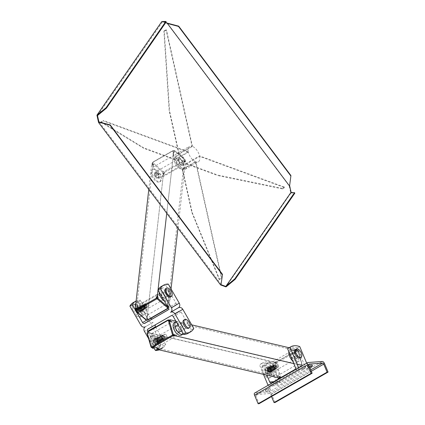 <?xml version="1.0" encoding="UTF-8"?>
<svg xmlns="http://www.w3.org/2000/svg" width="425" height="425" viewBox="0 0 425 425"><rect width="100%" height="100%" fill="white"/><g stroke="black" fill="none" stroke-linecap="round" stroke-linejoin="round"><path stroke-width="0.32" stroke-dasharray="2.12 1.59" d="M195.883 161.888L182.617 169.495L192.222 212.558L219.629 279.576L221.839 278.306L195.883 161.888A8.893 4.537 -119.8 0 0 198.385 161.771A8.893 4.537 -119.8 0 0 199.681 156.4L284.654 187.648L284.538 187.127L199.564 155.885L186.304 163.492A8.893 4.537 60.2 0 0 179.159 153.983L192.424 146.375A8.893 4.537 -119.8 0 1 199.564 155.885M219.629 279.576L219.252 279.432L191.845 212.42L192.222 212.558M219.252 279.432L221.462 278.168L221.839 278.306M195.505 161.75A8.893 4.537 -119.8 0 1 188.36 152.235L175.095 159.848A8.893 4.537 60.2 0 0 182.24 169.357L195.505 161.75L221.462 278.168M182.24 169.357L191.845 212.42M192.424 146.375L166.462 29.952L166.085 29.814L192.042 146.232L178.782 153.845A8.893 4.537 60.2 0 0 176.274 153.956A8.893 4.537 60.2 0 0 174.983 159.327L188.243 151.72L103.275 120.472L103.387 120.992L188.36 152.235M174.983 159.327L143.554 147.773L101.065 121.741L103.275 120.472M101.065 121.741L101.177 122.262L103.387 120.992M101.177 122.262L143.666 148.288L143.554 147.773M175.095 159.848L143.666 148.288M225.909 286.886L290.817 193.2L289.186 185.884L167.174 23.465L161.835 21.505M188.243 151.72A8.893 4.537 -119.8 0 1 189.539 146.349A8.893 4.537 -119.8 0 1 192.042 146.232M182.617 169.495A8.893 4.537 60.2 0 0 185.125 169.384A8.893 4.537 60.2 0 0 186.421 164.013L199.681 156.4M179.159 153.983L169.559 110.92L169.182 110.782L163.875 31.083L164.252 31.222L169.559 110.92M164.252 31.222L166.462 29.952M163.875 31.083L166.085 29.814M178.782 153.845L169.182 110.782M282.328 188.397L217.733 175.052L217.85 175.567L282.439 188.913L282.328 188.397L284.538 187.127M186.304 163.492L217.733 175.052M282.439 188.913L284.654 187.648M186.421 164.013L217.85 175.567M97.713 115.398L162.621 21.712L162.276 21.25L165.782 22.541M221.191 284.399L99.184 121.98M290.907 192.482L291.258 192.95L294.849 193.147M291.157 192.498L291.258 192.95L290.817 193.2M289.627 185.629L289.186 185.884M167.174 23.465L167.615 23.216M166.218 21.909L162.621 21.712M178.612 158.886A3.554 1.817 -119.8 0 1 178.93 158.583A3.554 1.817 -119.8 0 1 182.277 160.767A3.554 1.817 -119.8 0 1 182.468 164.757A3.554 1.817 -119.8 0 1 179.345 162.934A3.554 1.817 -119.8 0 1 178.612 158.886M154.737 172.582A3.554 1.817 -119.8 0 1 155.061 172.284A3.554 1.817 -119.8 0 1 158.403 174.462A3.554 1.817 -119.8 0 1 158.599 178.452A3.554 1.817 -119.8 0 1 155.476 176.63A3.554 1.817 -119.8 0 1 154.737 172.582M139.772 307.163A7.055 3.602 -119.8 0 1 141.089 316.482A7.055 3.602 -119.8 0 1 134.454 312.152A7.055 3.602 -119.8 0 1 134.066 304.242A7.055 3.602 -119.8 0 1 139.772 307.163M133.832 312.954A7.055 3.602 60.2 0 0 140.271 316.949A7.055 3.602 60.2 0 0 138.954 307.631A7.055 3.602 60.2 0 0 133.248 304.714A7.055 3.602 60.2 0 0 133.466 312.322M137.546 309.687A2.518 1.286 -119.8 0 1 138.013 313.018A2.518 1.286 -119.8 0 1 135.644 311.472A2.518 1.286 -119.8 0 1 135.506 308.646A2.518 1.286 -119.8 0 1 137.546 309.687M138.364 309.219A2.518 1.286 60.2 0 0 136.324 308.178A2.518 1.286 60.2 0 0 136.462 311.004A2.518 1.286 60.2 0 0 138.832 312.545A2.518 1.286 60.2 0 0 138.364 309.219M181.268 156.666A7.113 3.634 -119.8 0 1 185.13 162.929A7.113 3.634 -119.8 0 1 184.243 167.838A7.113 3.634 -119.8 0 1 177.549 163.476A7.113 3.634 -119.8 0 1 177.161 155.502A7.113 3.634 -119.8 0 1 181.268 156.666M179.499 157.68A7.113 3.634 -119.8 0 1 183.366 163.944A7.113 3.634 -119.8 0 1 182.474 168.852A7.113 3.634 -119.8 0 1 175.785 164.491A7.113 3.634 -119.8 0 1 175.392 156.517A7.113 3.634 -119.8 0 1 179.499 157.68M180.912 159.795A2.667 1.36 60.2 0 0 179.371 159.354A2.667 1.36 60.2 0 0 179.52 162.35A2.667 1.36 60.2 0 0 182.028 163.981A2.667 1.36 60.2 0 0 182.362 162.143A2.667 1.36 60.2 0 0 180.912 159.795M148.787 189.369L151.661 164.066L152.442 164.741L152.586 163.487A1.185 0.839 6.5 0 1 152.293 162.849A1.185 0.839 6.5 0 1 152.687 162.308L173.023 150.641A1.185 0.839 6.5 0 1 174.691 150.806L184.88 159.55A1.185 0.839 6.5 0 1 185.173 160.193A1.185 0.839 6.5 0 1 184.779 160.735A0.595 0.303 60.2 0 0 184.434 159.981A0.595 0.42 -173.5 0 0 184.487 159.391L174.292 150.641A0.595 0.42 -173.5 0 0 173.458 150.562A0.595 0.303 60.2 0 0 173.118 150.466A0.595 0.303 60.2 0 0 173.023 150.641L172.879 151.89A1.185 0.839 -173.5 0 1 174.548 152.06L173.761 151.385L172.879 151.89M164.305 173.65A1.185 0.839 -173.5 0 1 162.637 173.485L163.418 174.16L164.305 173.65L164.448 172.401A1.185 0.839 6.5 0 1 162.78 172.237L152.586 163.487A0.595 0.292 -49.4 0 1 153.074 162.817L163.269 171.567A0.595 0.42 -173.5 0 0 164.103 171.647L184.434 159.981M146.949 319.249L147.831 318.745A1.185 0.839 6.5 0 1 146.163 318.58L146.949 319.249L163.418 174.16M135.633 309.549L135.968 309.836A1.185 0.839 6.5 0 1 135.676 309.193M144.622 305.639A7.113 3.634 -119.8 0 1 145.318 314.123A7.113 3.634 -119.8 0 1 138.624 309.761A7.113 3.634 -119.8 0 1 138.237 301.782A7.113 3.634 -119.8 0 1 144.622 305.639M157.393 170.404A7.055 3.602 -119.8 0 1 161.224 176.614A7.055 3.602 -119.8 0 1 160.342 181.486A7.055 3.602 -119.8 0 1 153.707 177.161A7.055 3.602 -119.8 0 1 153.319 169.251A7.055 3.602 -119.8 0 1 157.393 170.404M163.104 172.938A0.595 0.42 6.5 0 0 163.938 173.018L163.498 173.273L163.104 172.938L162.722 176.274L152.926 167.864A0.595 0.42 6.5 0 1 152.973 167.275L172.869 155.858A0.595 0.42 6.5 0 1 173.703 155.943L183.499 164.353A0.595 0.42 6.5 0 1 183.451 164.942L163.556 176.354A0.595 0.42 6.5 0 1 162.722 176.274M183.828 161.606A0.595 0.42 6.5 0 0 183.882 161.017L184.269 161.351L183.828 161.606L183.451 164.942M174.08 152.607A0.595 0.42 6.5 0 0 173.246 152.522L173.687 152.272L174.08 152.607L173.703 155.943M153.351 163.938A0.595 0.42 6.5 0 0 153.303 164.528L152.91 164.193L153.351 163.938L152.973 167.275M163.938 173.018L163.556 176.354M153.303 164.528L152.926 167.864M173.246 152.522L172.869 155.858M183.882 161.017L183.499 164.353M151.661 164.066L152.543 163.561A1.185 0.839 -173.5 0 0 152.15 164.098A1.185 0.839 -173.5 0 0 152.442 164.741M177.947 228.188L185.523 161.473L184.641 161.983A1.185 0.839 -173.5 0 0 185.034 161.447A1.185 0.839 -173.5 0 0 184.737 160.804L184.88 159.55A0.595 0.292 -49.4 0 0 184.827 159.354A0.595 0.292 -49.4 0 0 184.487 159.391M167.407 306.106A0.595 0.42 -173.5 0 1 167.354 306.696L167.801 306.446L167.407 306.106L167.785 302.775L157.983 294.366L157.606 297.697L157.213 297.362L173.687 152.272M157.213 297.362L156.772 297.617L157.149 294.281L137.259 305.697A0.595 0.42 -173.5 0 0 137.206 306.287L147.008 314.697A0.595 0.42 -173.5 0 0 147.842 314.776L167.737 303.365A0.595 0.42 -173.5 0 0 167.785 302.775M152.91 164.193L136.436 309.283L136.882 309.028L137.259 305.697M167.801 306.446L184.269 161.351M164.284 294.78A2.667 1.36 60.2 0 0 161.888 293.335A2.667 1.36 60.2 0 0 162.037 296.326A2.667 1.36 60.2 0 0 164.544 297.962A2.667 1.36 60.2 0 0 164.284 294.78M178.484 161.187A2.667 1.36 60.2 0 0 176.943 160.751A2.667 1.36 60.2 0 0 177.087 163.742A2.667 1.36 60.2 0 0 179.594 165.378A2.667 1.36 60.2 0 0 179.929 163.535A2.667 1.36 60.2 0 0 178.484 161.187M185.523 161.473L184.737 160.804M136.436 309.283L136.829 309.623L137.206 306.287M136.882 309.028A0.595 0.42 -173.5 0 0 136.829 309.623M157.606 297.697A0.595 0.42 -173.5 0 0 156.772 297.617M147.464 318.112A0.595 0.42 -173.5 0 1 146.63 318.033L147.023 318.368L147.464 318.112L147.842 314.776M146.63 318.033L147.008 314.697M167.354 306.696L167.737 303.365M157.983 294.366A0.595 0.42 -173.5 0 0 157.149 294.281M169.049 306.568L168.263 305.894A1.185 0.839 6.5 0 1 168.56 306.537A1.185 0.839 6.5 0 1 168.167 307.078L169.049 306.568L171.052 288.926M147.023 318.368L163.498 173.273M166.738 213.265L173.761 151.385M164.289 300.996A7.113 3.634 60.2 0 0 167.418 301.437A7.113 3.634 60.2 0 0 166.722 292.953A7.113 3.634 60.2 0 0 160.337 289.101A7.113 3.634 60.2 0 0 159.141 292.055M157.043 173.49A2.667 1.36 60.2 0 0 155.502 173.055A2.667 1.36 60.2 0 0 155.651 176.046A2.667 1.36 60.2 0 0 158.158 177.682A2.667 1.36 60.2 0 0 158.493 175.838A2.667 1.36 60.2 0 0 157.043 173.49M157.707 173.108A2.667 1.36 -119.8 0 1 159.157 175.456A2.667 1.36 -119.8 0 1 158.822 177.299A2.667 1.36 -119.8 0 1 156.31 175.663A2.667 1.36 -119.8 0 1 156.166 172.672A2.667 1.36 -119.8 0 1 157.707 173.108M143.507 306.701A2.667 1.36 -119.8 0 1 143.767 309.883A2.667 1.36 -119.8 0 1 141.259 308.247A2.667 1.36 -119.8 0 1 141.111 305.256A2.667 1.36 -119.8 0 1 143.507 306.701M168.491 291.938A7.113 3.634 -119.8 0 1 169.187 300.422A7.113 3.634 -119.8 0 1 162.499 296.06A7.113 3.634 -119.8 0 1 162.106 288.086A7.113 3.634 -119.8 0 1 168.491 291.938M166.712 293.388A2.667 1.36 60.2 0 0 164.321 291.943A2.667 1.36 60.2 0 0 164.464 294.934A2.667 1.36 60.2 0 0 166.977 296.57A2.667 1.36 60.2 0 0 166.712 293.388M135.426 307.057A7.113 3.634 60.2 0 0 138.906 313.475A7.113 3.634 60.2 0 0 143.549 315.138A7.113 3.634 60.2 0 0 142.853 306.653A7.113 3.634 60.2 0 0 136.468 302.797A7.113 3.634 60.2 0 0 135.841 303.37M141.073 308.098A2.667 1.36 -119.8 0 1 141.334 311.281A2.667 1.36 -119.8 0 1 138.826 309.644A2.667 1.36 -119.8 0 1 138.683 306.653A2.667 1.36 -119.8 0 1 141.073 308.098M156.575 170.877A7.055 3.602 60.2 0 0 152.501 169.718A7.055 3.602 60.2 0 0 152.888 177.629A7.055 3.602 60.2 0 0 159.524 181.953A7.055 3.602 60.2 0 0 160.406 177.082A7.055 3.602 60.2 0 0 156.575 170.877M156.214 174.064A2.518 1.286 -119.8 0 1 157.579 176.279A2.518 1.286 -119.8 0 1 157.266 178.022A2.518 1.286 -119.8 0 1 154.897 176.476A2.518 1.286 -119.8 0 1 154.758 173.65A2.518 1.286 -119.8 0 1 156.214 174.064M157.032 173.597A2.518 1.286 60.2 0 0 155.577 173.182A2.518 1.286 60.2 0 0 155.715 176.008A2.518 1.286 60.2 0 0 158.084 177.554A2.518 1.286 60.2 0 0 158.398 175.812A2.518 1.286 60.2 0 0 157.032 173.597M144.399 306.749A2.369 1.211 -119.8 0 1 143.735 304.736A2.369 1.211 -119.8 0 1 145.265 304.072A2.369 1.211 -119.8 0 1 146.885 306.898A2.369 1.211 -119.8 0 1 145.541 307.886A2.369 1.211 -119.8 0 1 144.399 306.749M146.072 305.235A1.971 1.004 60.2 0 0 144.33 304.215A1.971 1.004 60.2 0 0 144.442 306.425A1.971 1.004 60.2 0 0 146.296 307.631A1.971 1.004 60.2 0 0 146.072 305.235M144.277 306.77A1.971 1.004 60.2 0 0 145.228 307.711A1.971 1.004 60.2 0 0 146.349 307.068A1.971 1.004 60.2 0 0 144.845 304.449A1.971 1.004 60.2 0 0 143.724 305.092A1.971 1.004 60.2 0 0 144.277 306.77M143.847 307.068A2.369 1.211 -119.8 0 1 143.183 305.049A2.369 1.211 -119.8 0 1 144.532 304.279A2.369 1.211 -119.8 0 1 146.338 307.429A2.369 1.211 -119.8 0 1 144.989 308.205A2.369 1.211 -119.8 0 1 143.847 307.068M143.724 307.089A1.971 1.004 60.2 0 0 144.675 308.029A1.971 1.004 60.2 0 0 145.796 307.387A1.971 1.004 60.2 0 0 144.293 304.767A1.971 1.004 60.2 0 0 143.172 305.41A1.971 1.004 60.2 0 0 143.724 307.089M143.294 307.387A2.369 1.211 -119.8 0 1 142.63 305.368A2.369 1.211 -119.8 0 1 143.979 304.592A2.369 1.211 -119.8 0 1 145.786 307.748A2.369 1.211 -119.8 0 1 144.436 308.518A2.369 1.211 -119.8 0 1 143.294 307.387M143.172 307.402A1.971 1.004 60.2 0 0 144.123 308.348A1.971 1.004 60.2 0 0 145.244 307.705A1.971 1.004 60.2 0 0 143.74 305.086A1.971 1.004 60.2 0 0 142.619 305.729A1.971 1.004 60.2 0 0 143.172 307.402M142.742 307.7A2.369 1.211 -119.8 0 1 142.077 305.687A2.369 1.211 -119.8 0 1 143.427 304.911A2.369 1.211 -119.8 0 1 145.233 308.061A2.369 1.211 -119.8 0 1 143.884 308.837A2.369 1.211 -119.8 0 1 142.742 307.7M142.619 307.721A1.971 1.004 60.2 0 0 143.57 308.662A1.971 1.004 60.2 0 0 144.691 308.019A1.971 1.004 60.2 0 0 143.188 305.4A1.971 1.004 60.2 0 0 142.067 306.048A1.971 1.004 60.2 0 0 142.619 307.721M142.189 308.019A2.369 1.211 -119.8 0 1 141.525 306.005A2.369 1.211 -119.8 0 1 142.874 305.23A2.369 1.211 -119.8 0 1 144.681 308.38A2.369 1.211 -119.8 0 1 143.331 309.156A2.369 1.211 -119.8 0 1 142.189 308.019M142.067 308.04A1.971 1.004 60.2 0 0 143.018 308.98A1.971 1.004 60.2 0 0 144.139 308.337A1.971 1.004 60.2 0 0 142.635 305.718A1.971 1.004 60.2 0 0 141.514 306.361A1.971 1.004 60.2 0 0 142.067 308.04M141.637 308.337A2.369 1.211 -119.8 0 1 140.972 306.319A2.369 1.211 -119.8 0 1 142.322 305.543A2.369 1.211 -119.8 0 1 144.128 308.699A2.369 1.211 -119.8 0 1 142.779 309.469A2.369 1.211 -119.8 0 1 141.637 308.337M141.514 308.353A1.971 1.004 60.2 0 0 142.465 309.299A1.971 1.004 60.2 0 0 143.586 308.656A1.971 1.004 60.2 0 0 142.083 306.037A1.971 1.004 60.2 0 0 140.962 306.68A1.971 1.004 60.2 0 0 141.514 308.353M141.084 308.651A2.369 1.211 -119.8 0 1 140.42 306.638A2.369 1.211 -119.8 0 1 141.769 305.862A2.369 1.211 -119.8 0 1 143.576 309.012A2.369 1.211 -119.8 0 1 142.226 309.788A2.369 1.211 -119.8 0 1 141.084 308.651M140.962 308.672A1.971 1.004 60.2 0 0 141.913 309.612A1.971 1.004 60.2 0 0 143.034 308.97A1.971 1.004 60.2 0 0 141.53 306.351A1.971 1.004 60.2 0 0 140.409 306.999A1.971 1.004 60.2 0 0 140.962 308.672M140.532 308.97A2.369 1.211 -119.8 0 1 139.867 306.956A2.369 1.211 -119.8 0 1 141.217 306.181A2.369 1.211 -119.8 0 1 143.023 309.331A2.369 1.211 -119.8 0 1 141.674 310.107A2.369 1.211 -119.8 0 1 140.532 308.97M140.409 308.991A1.971 1.004 60.2 0 0 141.36 309.931A1.971 1.004 60.2 0 0 142.481 309.288A1.971 1.004 60.2 0 0 140.978 306.669A1.971 1.004 60.2 0 0 139.857 307.312A1.971 1.004 60.2 0 0 140.409 308.991M139.979 309.288A2.369 1.211 -119.8 0 1 139.315 307.27A2.369 1.211 -119.8 0 1 140.664 306.494A2.369 1.211 -119.8 0 1 142.471 309.65A2.369 1.211 -119.8 0 1 141.121 310.42A2.369 1.211 -119.8 0 1 139.979 309.288M139.857 309.304A1.971 1.004 60.2 0 0 140.808 310.25A1.971 1.004 60.2 0 0 141.929 309.607A1.971 1.004 60.2 0 0 140.425 306.988A1.971 1.004 60.2 0 0 139.304 307.631A1.971 1.004 60.2 0 0 139.857 309.304M139.427 309.607A2.369 1.211 -119.8 0 1 138.762 307.588A2.369 1.211 -119.8 0 1 140.112 306.813A2.369 1.211 -119.8 0 1 141.918 309.963A2.369 1.211 -119.8 0 1 140.569 310.739A2.369 1.211 -119.8 0 1 139.427 309.607M139.304 309.623A1.971 1.004 60.2 0 0 140.255 310.563A1.971 1.004 60.2 0 0 141.376 309.921A1.971 1.004 60.2 0 0 139.873 307.302A1.971 1.004 60.2 0 0 138.752 307.95A1.971 1.004 60.2 0 0 139.304 309.623M138.874 309.921A2.369 1.211 -119.8 0 1 138.21 307.907A2.369 1.211 -119.8 0 1 139.559 307.132A2.369 1.211 -119.8 0 1 141.366 310.282A2.369 1.211 -119.8 0 1 140.016 311.058A2.369 1.211 -119.8 0 1 138.874 309.921M138.752 309.942A1.971 1.004 60.2 0 0 139.703 310.882A1.971 1.004 60.2 0 0 140.824 310.239A1.971 1.004 60.2 0 0 139.32 307.62A1.971 1.004 60.2 0 0 138.199 308.263A1.971 1.004 60.2 0 0 138.752 309.942M138.322 310.239A2.369 1.211 -119.8 0 1 137.657 308.221A2.369 1.211 -119.8 0 1 139.007 307.45A2.369 1.211 -119.8 0 1 140.813 310.601A2.369 1.211 -119.8 0 1 139.464 311.371A2.369 1.211 -119.8 0 1 138.322 310.239M138.199 310.255A1.971 1.004 60.2 0 0 139.15 311.201A1.971 1.004 60.2 0 0 140.271 310.558A1.971 1.004 60.2 0 0 138.768 307.939A1.971 1.004 60.2 0 0 137.647 308.582A1.971 1.004 60.2 0 0 138.199 310.255M137.769 310.558A2.369 1.211 60.2 0 0 139.389 311.86A2.369 1.211 60.2 0 0 140.261 310.914A2.369 1.211 60.2 0 0 138.454 307.764A2.369 1.211 60.2 0 0 137.148 308.199A2.369 1.211 60.2 0 0 137.769 310.558M148.389 303.902A1.971 1.004 60.2 0 0 148.346 303.832A1.971 1.004 60.2 0 0 146.652 302.882A1.971 1.004 60.2 0 0 146.763 305.092A1.971 1.004 60.2 0 0 148.612 306.297A1.971 1.004 60.2 0 0 148.644 304.358A1.971 1.004 60.2 0 0 148.389 303.902M137.312 310.973A3.554 1.817 60.2 0 0 140.452 312.811A3.554 1.817 60.2 0 0 140.255 308.826A3.554 1.817 60.2 0 0 136.914 306.643A3.554 1.817 60.2 0 0 137.312 310.973M166.712 294.1A3.554 1.817 60.2 0 0 169.846 295.943A3.554 1.817 60.2 0 0 169.655 291.954A3.554 1.817 60.2 0 0 166.308 289.776A3.554 1.817 60.2 0 0 166.712 294.1M170.441 296.974A4.744 2.422 60.2 0 0 169.899 291.205A4.744 2.422 60.2 0 0 165.718 288.745M280.054 377.543A1.185 0.919 103.2 0 1 279.475 377.639A1.185 0.919 103.2 0 1 278.858 376.991L279.167 378.053M152.522 348.309L157.303 349.43M152.83 347.9A1.185 0.919 103.2 0 1 152.214 347.252L152.373 347.793M147.927 332.446L148.229 333.503A1.185 0.919 103.2 0 1 148.808 331.936L147.927 332.446L274.571 362.185L274.879 363.242A1.185 0.919 103.2 0 1 275.453 361.68L274.571 362.185M153.845 335.314A7.113 3.634 60.2 0 0 152.145 335.49A7.113 3.634 60.2 0 0 152.532 343.464A7.113 3.634 60.2 0 0 159.221 347.825A7.113 3.634 60.2 0 0 159.534 341.259A7.113 3.634 60.2 0 0 153.845 335.314M269.572 362.488A7.113 3.634 -119.8 0 1 275.262 368.438A7.113 3.634 -119.8 0 1 274.948 375.004A7.113 3.634 -119.8 0 1 268.26 370.642A7.113 3.634 -119.8 0 1 267.872 362.668A7.113 3.634 -119.8 0 1 269.572 362.488M296.979 350.561L296.671 349.504L295.789 350.009A1.185 0.919 103.2 0 1 296.368 349.913A1.185 0.919 103.2 0 1 296.979 350.561L298.074 350.816L302.058 364.565A1.185 0.919 103.2 0 1 301.479 366.132A0.595 0.303 60.2 0 0 301.617 366.116A0.595 0.303 60.2 0 0 301.686 365.686A0.595 0.462 -76.8 0 0 301.978 364.905L297.994 351.156A0.595 0.462 -76.8 0 0 297.399 350.88A0.595 0.303 60.2 0 0 296.884 350.269A1.185 0.919 103.2 0 1 297.457 350.168A1.185 0.919 103.2 0 1 298.074 350.816L297.457 350.168L296.368 349.913M175.886 321.135L191.739 324.859M289.127 347.73L296.671 349.504M293.797 363.614L301.272 365.367L300.964 364.31A1.185 0.919 103.2 0 1 300.385 365.877L301.272 365.367M174.245 322.809A7.113 3.634 -119.8 0 1 175.945 322.628A7.113 3.634 -119.8 0 1 181.64 328.573A7.113 3.634 -119.8 0 1 181.326 335.144M292.666 360.91A7.113 3.634 60.2 0 0 297.054 362.323A7.113 3.634 60.2 0 0 297.367 355.752A7.113 3.634 60.2 0 0 291.672 349.807A7.113 3.634 60.2 0 0 289.972 349.982A7.113 3.634 60.2 0 0 288.857 351.799M169.15 321.188A0.595 0.462 -76.8 0 1 169.75 321.465L169.596 320.933L169.15 321.188L172.067 321.874L152.171 333.285L149.26 332.605L148.819 332.855L148.973 333.386L151.884 334.071L155.715 347.289L152.803 346.609L152.958 347.135L279.602 376.879L280.043 376.624A0.595 0.462 103.2 0 1 279.448 376.348L276.537 375.663L272.707 362.445A0.595 0.462 103.2 0 1 272.993 361.659L292.889 350.248A0.595 0.462 103.2 0 1 293.484 350.524L297.314 363.742A0.595 0.462 103.2 0 1 297.022 364.528L277.132 375.939A0.595 0.462 103.2 0 1 276.537 375.663M148.819 332.855L275.464 362.599L275.618 363.125L272.707 362.445M279.448 376.348L279.602 376.879M271.384 366.074A2.667 1.36 -119.8 0 1 273.519 368.305A2.667 1.36 -119.8 0 1 273.402 370.77A2.667 1.36 -119.8 0 1 270.895 369.134A2.667 1.36 -119.8 0 1 270.746 366.143A2.667 1.36 -119.8 0 1 271.384 366.074M157.983 341.663A2.667 1.36 -119.8 0 1 157.675 343.591A2.667 1.36 -119.8 0 1 155.162 341.955A2.667 1.36 -119.8 0 1 155.019 338.964A2.667 1.36 -119.8 0 1 157.983 341.663M275.618 363.125A0.595 0.462 103.2 0 1 275.905 362.344L272.993 361.659M169.596 320.933L296.241 350.678L295.8 350.928L292.889 350.248M275.905 362.344L275.464 362.599M152.076 336.329A7.113 3.634 60.2 0 0 150.376 336.504A7.113 3.634 60.2 0 0 150.763 344.478A7.113 3.634 60.2 0 0 157.452 348.84A7.113 3.634 60.2 0 0 157.765 342.274A7.113 3.634 60.2 0 0 152.076 336.329M155.55 343.06A2.667 1.36 -119.8 0 1 155.242 344.988A2.667 1.36 -119.8 0 1 152.734 343.352A2.667 1.36 -119.8 0 1 152.586 340.361A2.667 1.36 -119.8 0 1 155.55 343.06M176.205 321.693A7.113 3.634 -119.8 0 1 177.714 321.613A7.113 3.634 -119.8 0 1 183.313 327.351A7.113 3.634 -119.8 0 1 183.287 334.002M181.193 328.344A2.667 1.36 60.2 0 0 178.224 325.646A2.667 1.36 60.2 0 0 178.373 328.637A2.667 1.36 60.2 0 0 180.88 330.273A2.667 1.36 60.2 0 0 181.193 328.344M149.26 332.605A0.595 0.462 -76.8 0 0 148.973 333.386M173.581 334.682A0.595 0.462 -76.8 0 1 173.288 335.468L173.729 335.213L173.581 334.682L176.492 335.368L172.662 322.145A0.595 0.462 -76.8 0 0 172.067 321.874M152.958 347.135L153.398 346.88L156.31 347.565L176.2 336.148A0.595 0.462 -76.8 0 0 176.492 335.368M152.803 346.609A0.595 0.462 -76.8 0 0 153.398 346.88M152.171 333.285A0.595 0.462 -76.8 0 0 151.884 334.071M155.715 347.289A0.595 0.462 -76.8 0 0 156.31 347.565M173.288 335.468L176.2 336.148M169.75 321.465L172.662 322.145M169.432 320.105L169.145 320.269A1.185 0.919 103.2 0 1 169.724 320.174M280.043 376.624L277.132 375.939M173.729 335.213L300.379 364.953L300.225 364.427L297.314 363.742M300.225 364.427A0.595 0.462 103.2 0 1 299.933 365.208L300.379 364.953M299.933 365.208L297.022 364.528M295.8 350.928A0.595 0.462 103.2 0 1 296.395 351.204L296.241 350.678M296.395 351.204L293.484 350.524M292.161 354.152A2.667 1.36 60.2 0 0 291.523 354.222A2.667 1.36 60.2 0 0 291.667 357.212A2.667 1.36 60.2 0 0 294.18 358.849A2.667 1.36 60.2 0 0 294.297 356.384A2.667 1.36 60.2 0 0 292.161 354.152M178.76 329.742A2.667 1.36 60.2 0 0 175.796 327.043A2.667 1.36 60.2 0 0 175.939 330.034A2.667 1.36 60.2 0 0 178.447 331.67A2.667 1.36 60.2 0 0 178.76 329.742M293.441 348.792A7.113 3.634 -119.8 0 1 299.136 354.737A7.113 3.634 -119.8 0 1 298.823 361.308A7.113 3.634 -119.8 0 1 292.129 356.947A7.113 3.634 -119.8 0 1 291.741 348.967A7.113 3.634 -119.8 0 1 293.441 348.792M294.594 352.761A2.667 1.36 60.2 0 0 293.951 352.824A2.667 1.36 60.2 0 0 294.1 355.815A2.667 1.36 60.2 0 0 296.608 357.452A2.667 1.36 60.2 0 0 296.724 354.987A2.667 1.36 60.2 0 0 294.594 352.761M267.803 363.502A7.113 3.634 60.2 0 0 266.103 363.683A7.113 3.634 60.2 0 0 266.491 371.657A7.113 3.634 60.2 0 0 273.185 376.019A7.113 3.634 60.2 0 0 273.498 369.453A7.113 3.634 60.2 0 0 267.803 363.502M268.951 367.471A2.667 1.36 -119.8 0 1 271.086 369.702A2.667 1.36 -119.8 0 1 270.969 372.162A2.667 1.36 -119.8 0 1 268.462 370.531A2.667 1.36 -119.8 0 1 268.313 367.54A2.667 1.36 -119.8 0 1 268.951 367.471M158.19 343.124A3.554 1.817 -119.8 0 1 155.917 339.963A3.554 1.817 -119.8 0 1 156.278 337.216A3.554 1.817 -119.8 0 1 159.619 339.4A3.554 1.817 -119.8 0 1 159.816 343.384A3.554 1.817 -119.8 0 1 158.19 343.124M183.828 328.413A3.554 1.817 60.2 0 0 185.454 328.674A3.554 1.817 60.2 0 0 185.258 324.684A3.554 1.817 60.2 0 0 181.916 322.506A3.554 1.817 60.2 0 0 181.555 325.247A3.554 1.817 60.2 0 0 183.828 328.413M163.444 339.139A2.369 1.211 -119.8 0 1 161.771 336.069A2.369 1.211 -119.8 0 1 163.306 335.41A2.369 1.211 -119.8 0 1 164.927 338.231A2.369 1.211 -119.8 0 1 163.583 339.219A2.369 1.211 -119.8 0 1 163.444 339.139M163.269 335.692A1.971 1.004 60.2 0 0 162.371 335.548A1.971 1.004 60.2 0 0 162.477 337.758A1.971 1.004 60.2 0 0 164.332 338.969A1.971 1.004 60.2 0 0 164.533 337.445A1.971 1.004 60.2 0 0 163.269 335.692M163.152 338.98A1.971 1.004 60.2 0 0 163.264 339.049A1.971 1.004 60.2 0 0 164.385 338.406A1.971 1.004 60.2 0 0 162.881 335.787A1.971 1.004 60.2 0 0 161.76 336.43A1.971 1.004 60.2 0 0 163.152 338.98M162.892 339.458A2.369 1.211 -119.8 0 1 161.218 336.388A2.369 1.211 -119.8 0 1 162.568 335.612A2.369 1.211 -119.8 0 1 164.379 338.762A2.369 1.211 -119.8 0 1 163.03 339.538A2.369 1.211 -119.8 0 1 162.892 339.458M162.6 339.299A1.971 1.004 60.2 0 0 162.711 339.362A1.971 1.004 60.2 0 0 163.832 338.72A1.971 1.004 60.2 0 0 162.329 336.101A1.971 1.004 60.2 0 0 161.208 336.749A1.971 1.004 60.2 0 0 162.6 339.299M162.339 339.777A2.369 1.211 -119.8 0 1 160.666 336.706A2.369 1.211 -119.8 0 1 162.015 335.931A2.369 1.211 -119.8 0 1 163.827 339.081A2.369 1.211 -119.8 0 1 162.472 339.857A2.369 1.211 -119.8 0 1 162.339 339.777M162.047 339.618A1.971 1.004 60.2 0 0 162.159 339.681A1.971 1.004 60.2 0 0 163.28 339.038A1.971 1.004 60.2 0 0 161.776 336.419A1.971 1.004 60.2 0 0 160.655 337.062A1.971 1.004 60.2 0 0 162.047 339.618M161.787 340.09A2.369 1.211 -119.8 0 1 160.113 337.02A2.369 1.211 -119.8 0 1 161.463 336.249A2.369 1.211 -119.8 0 1 163.274 339.4A2.369 1.211 -119.8 0 1 161.92 340.17A2.369 1.211 -119.8 0 1 161.787 340.09M161.495 339.931A1.971 1.004 60.2 0 0 161.606 340A1.971 1.004 60.2 0 0 162.727 339.357A1.971 1.004 60.2 0 0 161.224 336.738A1.971 1.004 60.2 0 0 160.103 337.381A1.971 1.004 60.2 0 0 161.495 339.931M161.234 340.409A2.369 1.211 -119.8 0 1 159.561 337.338A2.369 1.211 -119.8 0 1 160.91 336.563A2.369 1.211 -119.8 0 1 162.717 339.713A2.369 1.211 -119.8 0 1 161.367 340.489A2.369 1.211 -119.8 0 1 161.234 340.409M160.942 340.25A1.971 1.004 60.2 0 0 161.054 340.313A1.971 1.004 60.2 0 0 162.175 339.671A1.971 1.004 60.2 0 0 160.671 337.057A1.971 1.004 60.2 0 0 159.55 337.7A1.971 1.004 60.2 0 0 160.942 340.25M160.682 340.728A2.369 1.211 -119.8 0 1 159.008 337.657A2.369 1.211 -119.8 0 1 160.358 336.882A2.369 1.211 -119.8 0 1 162.164 340.032A2.369 1.211 -119.8 0 1 160.815 340.808A2.369 1.211 -119.8 0 1 160.682 340.728M160.39 340.568A1.971 1.004 60.2 0 0 160.501 340.632A1.971 1.004 60.2 0 0 161.622 339.989A1.971 1.004 60.2 0 0 160.119 337.37A1.971 1.004 60.2 0 0 158.998 338.013A1.971 1.004 60.2 0 0 160.39 340.568M160.129 341.041A2.369 1.211 -119.8 0 1 158.456 337.971A2.369 1.211 -119.8 0 1 159.805 337.2A2.369 1.211 -119.8 0 1 161.612 340.351A2.369 1.211 -119.8 0 1 160.262 341.121A2.369 1.211 -119.8 0 1 160.129 341.041M159.837 340.882A1.971 1.004 60.2 0 0 159.949 340.951A1.971 1.004 60.2 0 0 161.07 340.308A1.971 1.004 60.2 0 0 159.566 337.689A1.971 1.004 60.2 0 0 158.445 338.332A1.971 1.004 60.2 0 0 159.837 340.882M159.577 341.36A2.369 1.211 -119.8 0 1 157.903 338.289A2.369 1.211 -119.8 0 1 159.253 337.514A2.369 1.211 -119.8 0 1 161.059 340.664A2.369 1.211 -119.8 0 1 159.71 341.44A2.369 1.211 -119.8 0 1 159.577 341.36M159.285 341.201A1.971 1.004 60.2 0 0 159.396 341.264A1.971 1.004 60.2 0 0 160.517 340.622A1.971 1.004 60.2 0 0 159.014 338.008A1.971 1.004 60.2 0 0 157.893 338.651A1.971 1.004 60.2 0 0 159.285 341.201M159.024 341.679A2.369 1.211 -119.8 0 1 157.351 338.608A2.369 1.211 -119.8 0 1 158.7 337.832A2.369 1.211 -119.8 0 1 160.507 340.983A2.369 1.211 -119.8 0 1 159.157 341.758A2.369 1.211 -119.8 0 1 159.024 341.679M158.732 341.519A1.971 1.004 60.2 0 0 158.844 341.583A1.971 1.004 60.2 0 0 159.965 340.94A1.971 1.004 60.2 0 0 158.461 338.321A1.971 1.004 60.2 0 0 157.34 338.964A1.971 1.004 60.2 0 0 158.732 341.519M158.472 341.992A2.369 1.211 -119.8 0 1 156.798 338.922A2.369 1.211 -119.8 0 1 158.148 338.151A2.369 1.211 -119.8 0 1 159.954 341.302A2.369 1.211 -119.8 0 1 158.605 342.072A2.369 1.211 -119.8 0 1 158.472 341.992M158.18 341.833A1.971 1.004 60.2 0 0 158.291 341.902A1.971 1.004 60.2 0 0 159.412 341.259A1.971 1.004 60.2 0 0 157.909 338.64A1.971 1.004 60.2 0 0 156.788 339.283A1.971 1.004 60.2 0 0 158.18 341.833M157.919 342.311A2.369 1.211 -119.8 0 1 156.246 339.24A2.369 1.211 -119.8 0 1 157.595 338.465A2.369 1.211 -119.8 0 1 159.402 341.615A2.369 1.211 -119.8 0 1 158.052 342.391A2.369 1.211 -119.8 0 1 157.919 342.311M157.627 342.152A1.971 1.004 60.2 0 0 157.739 342.221A1.971 1.004 60.2 0 0 158.86 341.572A1.971 1.004 60.2 0 0 157.356 338.959A1.971 1.004 60.2 0 0 156.235 339.602A1.971 1.004 60.2 0 0 157.627 342.152M157.367 342.63A2.369 1.211 -119.8 0 1 155.693 339.559A2.369 1.211 -119.8 0 1 157.043 338.783A2.369 1.211 -119.8 0 1 158.849 341.934A2.369 1.211 -119.8 0 1 157.5 342.709A2.369 1.211 -119.8 0 1 157.367 342.63M157.075 342.47A1.971 1.004 60.2 0 0 157.186 342.534A1.971 1.004 60.2 0 0 158.307 341.891A1.971 1.004 60.2 0 0 156.804 339.272A1.971 1.004 60.2 0 0 155.683 339.915A1.971 1.004 60.2 0 0 157.075 342.47M156.814 342.948A2.369 1.211 60.2 0 0 158.297 342.252A2.369 1.211 60.2 0 0 156.49 339.102A2.369 1.211 60.2 0 0 155.146 340.122A2.369 1.211 60.2 0 0 156.814 342.948M165.591 334.363A1.971 1.004 60.2 0 0 164.693 334.22A1.971 1.004 60.2 0 0 164.799 336.425A1.971 1.004 60.2 0 0 166.653 337.636A1.971 1.004 60.2 0 0 166.685 335.692A1.971 1.004 60.2 0 0 166.382 335.171A1.971 1.004 60.2 0 0 165.591 334.363M156.575 338.236A3.554 1.817 60.2 0 0 154.95 337.976A3.554 1.817 60.2 0 0 155.146 341.966A3.554 1.817 60.2 0 0 158.488 344.149A3.554 1.817 60.2 0 0 158.849 341.402A3.554 1.817 60.2 0 0 156.575 338.236M183.754 320.083A4.744 2.422 -119.8 0 1 185.922 320.429A4.744 2.422 -119.8 0 1 188.955 324.652A4.744 2.422 -119.8 0 1 188.477 328.307M155.47 338.874A3.554 1.817 60.2 0 0 153.845 338.613A3.554 1.817 60.2 0 0 154.041 342.603A3.554 1.817 60.2 0 0 157.383 344.781A3.554 1.817 60.2 0 0 157.744 342.04A3.554 1.817 60.2 0 0 155.47 338.874M155.513 339.697A2.518 1.286 60.2 0 0 154.36 339.511A2.518 1.286 60.2 0 0 154.498 342.337A2.518 1.286 60.2 0 0 156.867 343.883A2.518 1.286 60.2 0 0 157.123 341.939A2.518 1.286 60.2 0 0 155.513 339.697M155.327 336.095A7.055 3.602 60.2 0 0 152.102 335.58A7.055 3.602 60.2 0 0 152.49 343.49A7.055 3.602 60.2 0 0 159.125 347.815A7.055 3.602 60.2 0 0 159.843 342.375A7.055 3.602 60.2 0 0 155.327 336.095M154.509 336.563A7.055 3.602 60.2 0 0 151.284 336.047A7.055 3.602 60.2 0 0 151.672 343.958A7.055 3.602 60.2 0 0 158.307 348.282A7.055 3.602 60.2 0 0 159.024 342.842A7.055 3.602 60.2 0 0 154.509 336.563M154.695 340.165A2.518 1.286 -119.8 0 1 156.304 342.407A2.518 1.286 -119.8 0 1 156.049 344.351A2.518 1.286 -119.8 0 1 153.68 342.805A2.518 1.286 -119.8 0 1 153.542 339.984A2.518 1.286 -119.8 0 1 154.695 340.165M193.795 328.44L191.367 329.832A29.638 15.13 -119.8 0 1 188.084 333.317M155.624 324.636A1.78 1.53 -120.1 0 1 155.901 324.424A1.78 1.53 -120.1 0 1 155.906 324.418L178.893 311.228A1.78 1.53 -120.1 0 1 181.103 312.008L191.367 329.832M165.723 344.542L163.296 345.939A29.638 15.13 -119.8 0 1 160.012 349.424L162.446 348.027A29.638 15.13 60.2 0 0 165.723 344.542L155.662 327.059M136.117 300.974A29.638 15.13 -119.8 0 1 140.181 300.167L137.748 301.559L148.745 320.668A3.554 3.06 59.9 0 0 153.175 322.23A3.554 3.06 -120.1 0 0 153.159 322.235A3.554 3.06 -120.1 0 0 152.293 326.83L163.296 345.939M140.181 300.167L150.439 317.99L146.513 320.269M150.726 318.373A1.78 1.53 59.9 0 1 150.439 317.99M168.072 309.921L175.647 305.575A1.78 1.53 59.9 0 1 175.637 305.58M168.247 284.059L165.819 285.451L176.077 303.275A1.78 1.53 59.9 0 1 175.647 305.575M137.748 301.559A29.638 15.13 60.2 0 0 133.179 302.637M138.906 312.672A2.667 1.36 -119.8 0 1 138.906 312.678A2.667 1.36 -119.8 0 1 136.393 311.042A2.667 1.36 -119.8 0 1 136.25 308.051A2.667 1.36 -119.8 0 1 138.757 309.682A2.667 1.36 -119.8 0 1 138.906 312.672L141.334 311.281A2.667 1.36 60.2 0 0 141.185 308.284A2.667 1.36 60.2 0 0 138.683 306.653A2.667 1.36 60.2 0 0 138.826 309.644A2.667 1.36 60.2 0 0 141.334 311.281A2.667 1.36 60.2 0 0 141.339 311.281L143.767 309.883M165.819 285.451A29.638 15.13 60.2 0 0 161.245 286.53M164.544 297.962L166.977 296.57A2.667 1.36 -119.8 0 1 166.977 296.57A2.667 1.36 -119.8 0 1 164.464 294.934A2.667 1.36 -119.8 0 1 164.321 291.943A2.667 1.36 -119.8 0 1 166.828 293.574A2.667 1.36 -119.8 0 1 166.977 296.565L169.405 295.173A2.667 1.36 -119.8 0 1 169.405 295.173A2.667 1.36 -119.8 0 1 166.898 293.537A2.667 1.36 -119.8 0 1 166.749 290.546A2.667 1.36 -119.8 0 1 169.256 292.177A2.667 1.36 -119.8 0 1 169.41 295.173M136.313 311.652L135.548 310.319M153.175 322.23L145.323 326.788L153.159 322.235M160.012 349.424A29.638 15.13 -119.8 0 1 159.125 349.86M154.445 348.76L148.585 338.582M147.613 331.282L157.877 349.106M267.692 369.994A3.554 1.817 -119.8 0 1 267.872 366.764A3.554 1.817 -119.8 0 1 271.219 368.948A3.554 1.817 -119.8 0 1 271.41 372.938A3.554 1.817 -119.8 0 1 267.692 369.994M293.33 355.279A3.554 1.817 60.2 0 0 297.054 358.222A3.554 1.817 60.2 0 0 296.857 354.237A3.554 1.817 60.2 0 0 293.51 352.054A3.554 1.817 60.2 0 0 293.33 355.279M273.647 366.902A2.369 1.211 -119.8 0 1 273.371 365.617A2.369 1.211 -119.8 0 1 274.901 364.958A2.369 1.211 -119.8 0 1 276.521 367.779A2.369 1.211 -119.8 0 1 275.177 368.767A2.369 1.211 -119.8 0 1 273.647 366.902M276.027 366.727A1.971 1.004 60.2 0 0 273.966 365.096A1.971 1.004 60.2 0 0 274.077 367.306A1.971 1.004 60.2 0 0 275.926 368.517A1.971 1.004 60.2 0 0 276.027 366.727M273.588 367.046A1.971 1.004 60.2 0 0 274.863 368.597A1.971 1.004 60.2 0 0 275.984 367.954A1.971 1.004 60.2 0 0 274.481 365.335A1.971 1.004 60.2 0 0 273.36 365.978A1.971 1.004 60.2 0 0 273.588 367.046M273.094 367.216A2.369 1.211 -119.8 0 1 272.818 365.936A2.369 1.211 -119.8 0 1 274.168 365.16A2.369 1.211 -119.8 0 1 275.974 368.31A2.369 1.211 -119.8 0 1 274.624 369.086A2.369 1.211 -119.8 0 1 273.094 367.216M273.036 367.359A1.971 1.004 60.2 0 0 274.311 368.916A1.971 1.004 60.2 0 0 275.432 368.268A1.971 1.004 60.2 0 0 273.928 365.654A1.971 1.004 60.2 0 0 272.808 366.297A1.971 1.004 60.2 0 0 273.036 367.359M272.542 367.535A2.369 1.211 -119.8 0 1 272.26 366.254A2.369 1.211 -119.8 0 1 273.615 365.479A2.369 1.211 -119.8 0 1 275.421 368.629A2.369 1.211 -119.8 0 1 274.072 369.405A2.369 1.211 -119.8 0 1 272.542 367.535M272.483 367.678A1.971 1.004 60.2 0 0 273.758 369.229A1.971 1.004 60.2 0 0 274.879 368.587A1.971 1.004 60.2 0 0 273.376 365.967A1.971 1.004 60.2 0 0 272.255 366.61A1.971 1.004 60.2 0 0 272.483 367.678M271.989 367.853A2.369 1.211 -119.8 0 1 271.708 366.568A2.369 1.211 -119.8 0 1 273.062 365.797A2.369 1.211 -119.8 0 1 274.869 368.948A2.369 1.211 -119.8 0 1 273.519 369.723A2.369 1.211 -119.8 0 1 271.989 367.853M271.931 367.997A1.971 1.004 60.2 0 0 273.206 369.548A1.971 1.004 60.2 0 0 274.327 368.905A1.971 1.004 60.2 0 0 272.823 366.286A1.971 1.004 60.2 0 0 271.702 366.929A1.971 1.004 60.2 0 0 271.931 367.997M271.437 368.172A2.369 1.211 -119.8 0 1 271.155 366.887A2.369 1.211 -119.8 0 1 272.505 366.111A2.369 1.211 -119.8 0 1 274.316 369.261A2.369 1.211 -119.8 0 1 272.967 370.037A2.369 1.211 -119.8 0 1 271.437 368.172M271.378 368.31A1.971 1.004 60.2 0 0 272.653 369.867A1.971 1.004 60.2 0 0 273.774 369.219A1.971 1.004 60.2 0 0 272.271 366.605A1.971 1.004 60.2 0 0 271.15 367.248A1.971 1.004 60.2 0 0 271.378 368.31M270.884 368.486A2.369 1.211 -119.8 0 1 270.603 367.205A2.369 1.211 -119.8 0 1 271.952 366.43A2.369 1.211 -119.8 0 1 273.764 369.58A2.369 1.211 -119.8 0 1 272.414 370.356A2.369 1.211 -119.8 0 1 270.884 368.486M270.826 368.629A1.971 1.004 60.2 0 0 272.096 370.18A1.971 1.004 60.2 0 0 273.222 369.538A1.971 1.004 60.2 0 0 271.718 366.918A1.971 1.004 60.2 0 0 270.598 367.561A1.971 1.004 60.2 0 0 270.826 368.629M270.332 368.804A2.369 1.211 -119.8 0 1 270.05 367.519A2.369 1.211 -119.8 0 1 271.4 366.748A2.369 1.211 -119.8 0 1 273.211 369.899A2.369 1.211 -119.8 0 1 271.862 370.674A2.369 1.211 -119.8 0 1 270.332 368.804M270.273 368.948A1.971 1.004 60.2 0 0 271.543 370.499A1.971 1.004 60.2 0 0 272.669 369.856A1.971 1.004 60.2 0 0 271.166 367.237A1.971 1.004 60.2 0 0 270.045 367.88A1.971 1.004 60.2 0 0 270.273 368.948M269.779 369.123A2.369 1.211 -119.8 0 1 269.498 367.837A2.369 1.211 -119.8 0 1 270.847 367.062A2.369 1.211 -119.8 0 1 272.659 370.212A2.369 1.211 -119.8 0 1 271.309 370.988A2.369 1.211 -119.8 0 1 269.779 369.123M269.721 369.261A1.971 1.004 60.2 0 0 270.991 370.818A1.971 1.004 60.2 0 0 272.117 370.17A1.971 1.004 60.2 0 0 270.613 367.556A1.971 1.004 60.2 0 0 269.493 368.199A1.971 1.004 60.2 0 0 269.721 369.261M269.227 369.437A2.369 1.211 -119.8 0 1 268.945 368.156A2.369 1.211 -119.8 0 1 270.295 367.381A2.369 1.211 -119.8 0 1 272.106 370.531A2.369 1.211 -119.8 0 1 270.757 371.307A2.369 1.211 -119.8 0 1 269.227 369.437M269.168 369.58A1.971 1.004 60.2 0 0 270.438 371.131A1.971 1.004 60.2 0 0 271.564 370.488A1.971 1.004 60.2 0 0 270.061 367.869A1.971 1.004 60.2 0 0 268.94 368.512A1.971 1.004 60.2 0 0 269.168 369.58M268.674 369.755A2.369 1.211 -119.8 0 1 268.393 368.47A2.369 1.211 -119.8 0 1 269.742 367.699A2.369 1.211 -119.8 0 1 271.554 370.85A2.369 1.211 -119.8 0 1 270.204 371.625A2.369 1.211 -119.8 0 1 268.674 369.755M268.616 369.899A1.971 1.004 60.2 0 0 269.886 371.45A1.971 1.004 60.2 0 0 271.012 370.807A1.971 1.004 60.2 0 0 269.508 368.188A1.971 1.004 60.2 0 0 268.387 368.831A1.971 1.004 60.2 0 0 268.616 369.899M268.122 370.074A2.369 1.211 -119.8 0 1 267.84 368.788A2.369 1.211 -119.8 0 1 269.19 368.013A2.369 1.211 -119.8 0 1 271.001 371.168A2.369 1.211 -119.8 0 1 269.652 371.939A2.369 1.211 -119.8 0 1 268.122 370.074M268.063 370.212A1.971 1.004 60.2 0 0 269.333 371.769A1.971 1.004 60.2 0 0 270.454 371.126A1.971 1.004 60.2 0 0 268.956 368.507A1.971 1.004 60.2 0 0 267.835 369.15A1.971 1.004 60.2 0 0 268.063 370.212M267.569 370.388A2.369 1.211 -119.8 0 1 267.288 369.107A2.369 1.211 -119.8 0 1 268.637 368.332A2.369 1.211 -119.8 0 1 270.449 371.482A2.369 1.211 -119.8 0 1 269.099 372.257A2.369 1.211 -119.8 0 1 267.569 370.388M267.511 370.531A1.971 1.004 60.2 0 0 268.781 372.082A1.971 1.004 60.2 0 0 269.902 371.439A1.971 1.004 60.2 0 0 268.403 368.82A1.971 1.004 60.2 0 0 267.283 369.468A1.971 1.004 60.2 0 0 267.511 370.531M267.017 370.706A2.369 1.211 60.2 0 0 268.765 372.677A2.369 1.211 60.2 0 0 269.896 371.801A2.369 1.211 60.2 0 0 268.085 368.65A2.369 1.211 60.2 0 0 267.017 370.706M278.348 365.399A1.971 1.004 60.2 0 0 278.279 365.245A1.971 1.004 60.2 0 0 277.982 364.719A1.971 1.004 60.2 0 0 276.287 363.768A1.971 1.004 60.2 0 0 276.393 365.978A1.971 1.004 60.2 0 0 278.248 367.184A1.971 1.004 60.2 0 0 278.348 365.399M270.268 370.473A3.554 1.817 60.2 0 0 266.544 367.529A3.554 1.817 60.2 0 0 266.741 371.514A3.554 1.817 60.2 0 0 270.087 373.697A3.554 1.817 60.2 0 0 270.268 370.473M295.354 349.632A4.744 2.422 -119.8 0 1 300.316 353.552A4.744 2.422 -119.8 0 1 300.071 357.855M269.163 371.105A3.554 1.817 60.2 0 0 265.439 368.162A3.554 1.817 60.2 0 0 265.636 372.151A3.554 1.817 60.2 0 0 268.983 374.329A3.554 1.817 60.2 0 0 269.163 371.105M268.595 371.147A2.518 1.286 60.2 0 0 265.96 369.059A2.518 1.286 60.2 0 0 266.098 371.886A2.518 1.286 60.2 0 0 268.467 373.432A2.518 1.286 60.2 0 0 268.595 371.147M271.081 370.967A7.055 3.602 60.2 0 0 263.702 365.128A7.055 3.602 60.2 0 0 264.09 373.038A7.055 3.602 60.2 0 0 270.72 377.363A7.055 3.602 60.2 0 0 271.081 370.967M270.263 371.434A7.055 3.602 60.2 0 0 262.884 365.596A7.055 3.602 60.2 0 0 263.272 373.506A7.055 3.602 60.2 0 0 269.902 377.836A7.055 3.602 60.2 0 0 270.263 371.434M267.777 371.615A2.518 1.286 -119.8 0 1 267.649 373.899A2.518 1.286 -119.8 0 1 265.28 372.353A2.518 1.286 -119.8 0 1 265.142 369.532A2.518 1.286 -119.8 0 1 267.777 371.615M308.391 368.31L298.637 369.022L268.844 386.112L278.603 385.406L308.391 368.31A3.554 2.97 -94.2 0 0 308.077 366.504L306.685 363.178M298.531 367.859A3.554 2.97 85.8 0 1 298.637 369.022M263.489 374.372L259.489 364.804A29.638 15.13 -119.8 0 1 260.297 364.273A29.638 15.13 -119.8 0 1 269.248 364.098L277.573 384.003A3.554 2.97 -94.2 0 0 278.603 385.406M269.248 364.098L271.681 362.7A29.638 15.13 60.2 0 0 262.73 362.876A29.638 15.13 60.2 0 0 261.922 363.412L266.831 375.153M288.368 348.165A29.638 15.13 -119.8 0 1 297.319 347.99L305.086 366.557A1.78 1.482 85.8 0 1 304.433 368.927L281.446 382.118A1.78 1.482 85.8 0 1 280.904 382.282A1.78 1.482 85.8 0 1 279.448 381.273L278.471 378.93M277.982 377.772L271.681 362.7M297.319 347.99L299.747 346.593M268.844 386.112A3.554 2.97 85.8 0 1 268.127 385.305M261.922 363.412L259.489 364.804M266.289 389.358A2.428 0.499 157.3 0 0 265.381 390.198A2.428 0.499 157.3 0 0 267.814 389.72A2.428 0.499 157.3 0 0 269.864 388.322A2.428 0.499 157.3 0 0 268.547 388.402A2.428 0.499 157.3 0 0 266.289 389.358M266.958 390.963A2.428 0.499 -22.7 0 1 269.222 390.007A2.428 0.499 -22.7 0 1 270.534 389.927A2.428 0.499 -22.7 0 1 268.483 391.324A2.428 0.499 -22.7 0 1 266.05 391.802A2.428 0.499 -22.7 0 1 266.958 390.963M308.284 365.261A2.428 0.499 157.3 0 0 307.376 366.1A2.428 0.499 157.3 0 0 309.809 365.622A2.428 0.499 157.3 0 0 311.86 364.225A2.428 0.499 157.3 0 0 310.542 364.305A2.428 0.499 157.3 0 0 308.284 365.261M309.74 367.508A2.428 0.499 -22.7 0 1 308.045 367.705A2.428 0.499 -22.7 0 1 308.954 366.865A2.428 0.499 -22.7 0 1 309.379 366.642M275.028 402.523L271.447 393.959A2.369 1.211 60.2 0 0 269.253 391.914L322.299 361.473M271.522 396.546L270.693 394.565A1.185 0.606 60.2 0 0 269.599 393.539L255.935 394.533A1.185 0.606 60.2 0 0 255.792 394.575A1.185 0.606 60.2 0 0 255.733 395.654L259.091 403.681M269.253 391.914L254.942 392.95A2.369 1.211 60.2 0 0 254.655 393.035M162.637 173.485L162.78 172.237A0.595 0.292 130.6 0 1 163.269 171.567M146.163 318.58L146.019 319.828A1.185 0.839 -173.5 0 0 147.688 319.993L168.024 308.327A0.595 0.303 60.2 0 1 167.928 308.502M135.968 309.836L135.83 311.084L146.019 319.828A0.595 0.292 130.6 0 0 146.078 320.025M173.458 150.562L153.127 162.228A0.595 0.42 -173.5 0 0 153.074 162.817M153.127 162.228A0.595 0.303 60.2 0 0 152.782 162.132A0.595 0.303 60.2 0 0 152.687 162.308L152.543 163.561M184.641 161.983L184.779 160.735L164.448 172.401A0.595 0.303 60.2 0 0 164.103 171.647M174.292 150.641A0.595 0.292 130.6 0 1 174.633 150.609A0.595 0.292 130.6 0 1 174.691 150.806L174.548 152.06M147.592 320.174A0.595 0.303 60.2 0 0 147.688 319.993L147.831 318.745M135.532 310.441A1.185 0.839 -173.5 0 0 135.83 311.084M168.008 307.45A0.595 0.292 -49.4 0 0 168.125 307.147L167.546 306.653M168.332 308.04A1.185 0.839 -173.5 0 0 168.417 307.79A1.185 0.839 -173.5 0 0 168.125 307.147L168.263 305.894M168.167 307.078L168.024 308.327M278.858 376.991L279.953 377.251L275.968 363.497A1.185 0.919 103.2 0 1 276.547 361.935L296.884 350.269L295.789 350.009M152.214 347.252L151.125 346.997L147.013 333.158L147.22 332.908A0.595 0.462 103.2 0 1 147.507 332.122L147.953 331.867M148.229 333.503L147.14 333.243A1.185 0.919 -76.8 0 1 147.719 331.681A0.595 0.303 60.2 0 0 147.576 331.697A0.595 0.303 60.2 0 0 147.507 332.122M274.879 363.242L276.776 363.332L280.76 377.081A0.595 0.462 -76.8 0 0 281.355 377.358L301.686 365.686M300.964 364.31L302.058 364.565L301.978 364.905M169.145 320.269L168.05 320.014L147.719 331.681L148.808 331.936M300.385 365.877L301.479 366.132L281.143 377.798A1.185 0.919 103.2 0 1 280.564 377.894A1.185 0.919 103.2 0 1 279.953 377.251L280.76 377.081M297.399 350.88L277.063 362.546A0.595 0.462 -76.8 0 0 276.776 363.332M277.063 362.546A0.595 0.303 60.2 0 0 276.547 361.935L275.453 361.68M280.643 377.682L281.143 377.798A0.595 0.303 60.2 0 0 281.286 377.788A0.595 0.303 60.2 0 0 281.355 377.358M297.994 351.156L298.201 350.907L302.18 364.655L301.617 366.116L281.286 377.788L280.357 377.846M148.745 320.668L140.898 325.226M176.077 303.275L168.226 307.838M152.293 326.83L144.447 331.394M181.103 312.008L173.257 316.567M178.893 311.228L171.041 315.791M155.906 324.418L148.054 328.977L155.901 324.424M299.859 367.099L308.077 366.504M267.819 384.71L277.573 384.003M295.327 367.269L305.086 366.557M294.674 369.633L304.433 368.927M271.687 382.824L281.446 382.118M273.663 381.692L279.448 381.273M271.447 393.959L324.493 363.518M270.693 394.565L311.307 371.259M269.599 393.539L310.749 369.925M255.935 394.533L308.731 364.241M255.733 395.654L308.778 365.213M254.942 392.95L307.987 362.514M185.125 169.384L198.385 161.771M176.274 153.956L189.539 146.349M178.93 158.583L155.061 172.284M182.468 164.757L158.599 178.452M140.271 316.949L141.089 316.482M133.248 304.714L134.066 304.242M138.013 313.018L138.832 312.545M135.506 308.646L136.324 308.178M182.474 168.852L184.243 167.838M175.392 156.517L177.161 155.502M153.154 164.209L152.777 167.54M184.025 161.335L183.648 164.672M185.034 161.447L184.827 159.354L174.633 150.609L173.118 150.466L152.782 162.132L152.15 164.098M136.68 309.299L137.062 305.963M167.551 306.43L167.933 303.094M168.343 308.061L168.56 306.537M179.371 159.354L176.943 160.751M182.028 163.981L179.594 165.378M156.166 172.672L155.502 173.055M158.822 177.299L158.158 177.682M167.418 301.437L169.187 300.422M160.337 289.101L162.106 288.086M161.888 293.335L166.749 290.546M143.549 315.138L145.318 314.123M136.468 302.797L138.237 301.782M136.25 308.051L141.111 305.256M159.524 181.953L160.342 181.486M152.501 169.718L153.319 169.251M157.266 178.022L158.084 177.554M154.758 173.65L155.577 173.182M145.228 307.711L145.541 307.886M143.427 304.911L143.74 305.086L143.735 304.736M144.845 304.449L144.532 304.279M146.349 307.068L146.338 307.429M144.681 308.38L144.691 308.019L144.989 308.205M143.172 305.41L143.183 305.049M144.293 304.767L143.979 304.592M145.796 307.387L145.786 307.748M144.128 308.699L144.139 308.337L144.436 308.518M142.619 305.729L142.63 305.368M145.244 307.705L145.233 308.061M143.57 308.662L143.884 308.837M142.067 306.048L142.077 305.687M143.188 305.4L142.874 305.23M143.018 308.98L143.331 309.156M141.514 306.361L141.525 306.005M142.635 305.718L142.322 305.543M142.465 309.299L142.779 309.469M140.962 306.68L140.972 306.319M142.083 306.037L141.769 305.862M143.586 308.656L143.576 309.012M141.918 309.963L141.929 309.607L142.226 309.788M140.409 306.999L140.42 306.638M141.53 306.351L141.217 306.181M143.034 308.97L143.023 309.331M141.366 310.282L141.376 309.921L141.674 310.107M139.857 307.312L139.867 306.956M140.978 306.669L140.664 306.494M142.481 309.288L142.471 309.65M140.808 310.25L141.121 310.42M139.304 307.631L139.315 307.27M140.425 306.988L140.112 306.813M140.255 310.563L140.569 310.739M138.454 307.764L138.768 307.939L138.762 307.588M139.873 307.302L139.559 307.132M139.703 310.882L140.016 311.058M138.199 308.263L138.21 307.907M139.32 307.62L139.007 307.45M140.824 310.239L140.813 310.601M139.15 311.201L139.464 311.371M137.647 308.582L137.657 308.221M140.271 310.558L140.261 310.914M148.644 304.358L148.346 303.832M146.296 307.631L148.612 306.297M144.33 304.215L146.652 302.882M166.308 289.776L136.914 306.643M169.846 295.943L140.452 312.811M157.452 348.84L159.221 347.825M150.376 336.504L152.145 335.49M153.106 346.928L156.018 347.613M169.442 321.141L172.353 321.826M147.013 333.158L147.783 331.574M178.447 331.67L180.88 330.273M175.796 327.043L178.224 325.646M155.242 344.988L157.675 343.591M152.586 340.361L155.019 338.964M279.756 376.672L276.845 375.987M296.087 350.88L293.176 350.2M279.475 377.639L279.767 377.708M297.054 362.323L298.823 361.308M289.972 349.982L291.741 348.967M294.18 358.849L296.608 357.452M291.523 354.222L293.951 352.824M273.185 376.019L274.948 375.004M266.103 363.683L267.872 362.668M270.969 372.162L273.402 370.77M268.313 367.54L270.746 366.143M181.916 322.506L177.974 324.769M175.058 326.442L156.278 337.216M185.454 328.674L181.523 330.932M178.596 332.61L159.816 343.384M163.264 339.049L163.583 339.219M161.76 336.43L161.771 336.069M162.881 335.787L162.568 335.612M164.385 338.406L164.379 338.762M162.717 339.713L162.727 339.357L163.03 339.538M161.208 336.749L161.218 336.388M162.329 336.101L162.015 335.931M163.832 338.72L163.827 339.081M162.164 340.032L162.175 339.671L162.472 339.857M160.655 337.062L160.666 336.706M161.776 336.419L161.463 336.249M163.28 339.038L163.274 339.4M161.606 340L161.92 340.17M160.103 337.381L160.113 337.02M161.224 336.738L160.91 336.563M161.054 340.313L161.367 340.489M159.253 337.514L159.566 337.689L159.561 337.338M160.671 337.057L160.358 336.882M160.501 340.632L160.815 340.808M158.7 337.832L159.014 338.008L159.008 337.657M160.119 337.37L159.805 337.2M161.622 339.989L161.612 340.351M159.949 340.951L160.262 341.121M158.445 338.332L158.456 337.971M161.07 340.308L161.059 340.664M159.396 341.264L159.71 341.44M157.893 338.651L157.903 338.289M160.517 340.622L160.507 340.983M158.844 341.583L159.157 341.758M157.34 338.964L157.351 338.608M158.461 338.321L158.148 338.151M159.965 340.94L159.954 341.302M158.291 341.902L158.605 342.072M156.49 339.102L156.804 339.272L156.798 338.922M157.909 338.64L157.595 338.465M159.412 341.259L159.402 341.615M157.739 342.221L158.052 342.391M156.235 339.602L156.246 339.24M157.356 338.959L157.043 338.783M158.86 341.572L158.849 341.934M157.186 342.534L157.5 342.709M155.683 339.915L155.693 339.559M158.307 341.891L158.297 342.252M166.685 335.692L166.382 335.171M164.332 338.969L166.653 337.636M162.371 335.548L164.693 334.22M158.307 348.282L159.125 347.815M151.284 336.047L152.102 335.58M156.049 344.351L156.867 343.883M153.542 339.984L154.36 339.511M154.95 337.976L153.845 338.613M158.488 344.149L157.383 344.781M293.51 352.054L267.872 366.764M297.054 358.222L271.41 372.938M274.863 368.597L275.177 368.767M273.36 365.978L273.371 365.617M274.481 365.335L274.168 365.16M275.984 367.954L275.974 368.31M274.311 368.916L274.624 369.086M272.808 366.297L272.818 365.936M273.928 365.654L273.615 365.479M275.432 368.268L275.421 368.629M273.758 369.229L274.072 369.405M271.952 366.43L272.271 366.605L272.26 366.254M273.376 365.967L273.062 365.797M274.879 368.587L274.869 368.948M273.206 369.548L273.519 369.723M271.702 366.929L271.708 366.568M272.823 366.286L272.505 366.111M274.327 368.905L274.316 369.261M272.659 370.212L272.669 369.856L272.967 370.037M271.15 367.248L271.155 366.887M273.774 369.219L273.764 369.58M272.106 370.531L272.117 370.17L272.414 370.356M270.598 367.561L270.603 367.205M271.718 366.918L271.4 366.748M273.222 369.538L273.211 369.899M271.543 370.499L271.862 370.674M270.045 367.88L270.05 367.519M271.166 367.237L270.847 367.062M270.991 370.818L271.309 370.988M269.493 368.199L269.498 367.837M270.613 367.556L270.295 367.381M270.438 371.131L270.757 371.307M268.637 368.332L268.956 368.507L268.945 368.156M270.061 367.869L269.742 367.699M271.564 370.488L271.554 370.85M269.886 371.45L270.204 371.625M268.387 368.831L268.393 368.47M269.508 368.188L269.19 368.013M271.012 370.807L271.001 371.168M269.333 371.769L269.652 371.939M267.835 369.15L267.84 368.788M270.454 371.126L270.449 371.482M268.781 372.082L269.099 372.257M267.283 369.468L267.288 369.107M268.403 368.82L268.085 368.65M269.902 371.439L269.896 371.801M278.279 365.245L277.982 364.719M275.926 368.517L278.248 367.184M273.966 365.096L276.287 363.768M269.902 377.836L270.72 377.363M262.884 365.596L263.702 365.128M267.649 373.899L268.467 373.432M265.142 369.532L265.96 369.059M266.544 367.529L265.439 368.162M270.087 373.697L268.983 374.329M271.145 382.994L280.904 382.282M260.297 364.273L262.73 362.876M270.534 389.927L269.864 388.322M266.05 391.802L265.381 390.198M312.529 365.829L311.86 364.225M308.045 367.705L307.376 366.1M255.792 394.575L308.842 364.135"/><path stroke-width="0.64" d="M220.564 284.92L225.909 286.886L226.35 286.631L221.011 284.665L222.503 274.353L221.011 284.665L220.564 284.92L98.558 122.501L98.998 122.251L97.368 114.931L97.713 115.398L106.5 108.099L106.149 107.637L96.927 115.186L98.558 122.501M96.927 115.186L161.835 21.505L165.867 21.447L106.149 107.637M289.627 185.629L290.934 175.583L289.627 185.629L291.157 192.498M167.429 23.481L167.615 23.216L178.686 26.159L178.5 26.424L167.429 23.481L289.441 185.9M165.782 22.541L167.615 23.216M110.064 125.194L110.25 124.929L99.184 121.98L98.998 122.251L110.064 125.194L222.317 274.619M234.786 278.869L235.131 279.331L226.35 286.631L225.999 286.168L234.786 278.869L294.498 192.679L290.907 192.482L225.999 286.168M222.503 274.353L110.25 124.929M165.867 21.447L166.218 21.909L106.5 108.099M294.498 192.679L294.849 193.147L235.131 279.331M178.686 26.159L290.934 175.583M290.748 175.849L178.5 26.424M133.466 312.322A7.055 3.602 60.2 0 0 133.832 312.954M167.546 306.653L157.93 298.403A1.185 0.839 -173.5 0 0 156.262 298.233L135.926 309.905A1.185 0.839 -173.5 0 0 135.532 310.441L135.676 309.193A1.185 0.839 6.5 0 1 136.069 308.651L135.187 309.161L135.633 309.549M135.187 309.161L148.787 189.369M158.073 297.149L157.287 296.48L156.405 296.985A1.185 0.839 6.5 0 1 158.073 297.149L157.93 298.403A0.595 0.292 130.6 0 1 157.441 299.072L167.636 307.817A0.595 0.42 6.5 0 1 167.583 308.407A0.595 0.303 60.2 0 0 167.928 308.502L147.592 320.174A0.595 0.303 60.2 0 1 147.247 320.078A0.595 0.42 6.5 0 1 146.413 319.993A0.595 0.292 130.6 0 1 146.078 320.025L135.883 311.281A0.595 0.292 -49.4 0 0 136.223 311.249A0.595 0.42 6.5 0 1 136.271 310.659L156.607 298.987A0.595 0.42 6.5 0 1 157.441 299.072M157.287 296.48L158.015 290.094M158.036 289.887L166.738 213.265M171.052 288.926L177.947 228.188M159.141 292.055A7.113 3.634 60.2 0 0 164.289 300.996M135.841 303.37A7.113 3.634 60.2 0 0 135.426 307.057M170.919 290.62A4.744 2.422 -119.8 0 1 171.456 296.39A4.744 2.422 -119.8 0 1 166.993 293.478A4.744 2.422 -119.8 0 1 166.733 288.166A4.744 2.422 -119.8 0 1 170.919 290.62M166.733 288.166L165.718 288.745A4.744 2.422 60.2 0 0 165.978 294.063A4.744 2.422 60.2 0 0 170.441 296.974L171.456 296.39M157.303 349.43L279.167 378.053L280.054 377.543L280.643 377.682M152.373 347.793L152.522 348.309L153.404 347.804A1.185 0.919 103.2 0 1 152.83 347.9L151.736 347.639A1.185 0.919 -76.8 0 0 152.315 347.544L172.651 335.877A1.185 0.919 -76.8 0 0 173.225 334.31L169.24 320.562A1.185 0.919 -76.8 0 0 168.629 319.913A1.185 0.919 -76.8 0 0 168.05 320.014A0.595 0.303 60.2 0 0 167.912 320.025A0.595 0.303 60.2 0 0 167.843 320.455A0.595 0.462 103.2 0 1 168.438 320.732L172.423 334.48A0.595 0.462 103.2 0 1 172.13 335.261A0.595 0.303 60.2 0 0 172.651 335.877L173.74 336.132L174.622 335.628L293.797 363.614M147.783 331.574L167.912 320.025L169.724 320.174A1.185 0.919 103.2 0 1 170.335 320.817L170.027 319.759L175.886 321.135M191.739 324.859L289.127 347.73M173.74 336.132A1.185 0.919 103.2 0 0 174.319 334.571L174.622 335.628M183.287 334.002A7.113 3.634 -119.8 0 1 183.095 334.13L181.326 335.144A7.113 3.634 -119.8 0 1 174.638 330.783A7.113 3.634 -119.8 0 1 174.245 322.809L176.014 321.794A7.113 3.634 -119.8 0 1 176.205 321.693M288.857 351.799A7.113 3.634 60.2 0 0 292.666 360.91M183.095 334.13A7.113 3.634 -119.8 0 1 176.402 329.768A7.113 3.634 -119.8 0 1 176.014 321.794M170.027 319.759L169.432 320.105M186.942 319.844A4.744 2.422 -119.8 0 1 189.975 324.068A4.744 2.422 -119.8 0 1 189.492 327.723A4.744 2.422 -119.8 0 1 185.034 324.817A4.744 2.422 -119.8 0 1 184.774 319.499A4.744 2.422 -119.8 0 1 186.942 319.844M189.492 327.723L188.477 328.307A4.744 2.422 -119.8 0 1 184.014 325.401A4.744 2.422 -119.8 0 1 183.754 320.083L184.774 319.499M190.517 331.92L188.084 333.317A29.638 15.13 -119.8 0 1 183.515 334.39L185.948 332.998A29.638 15.13 60.2 0 0 190.517 331.92A29.638 15.13 60.2 0 0 193.795 328.44L182.798 309.331A3.554 3.06 -120.1 0 0 178.378 307.769L170.542 312.317A3.554 3.06 -120.1 0 0 170.531 312.322A3.554 3.06 -120.1 0 0 171.397 307.727L160.4 288.618A29.638 15.13 -119.8 0 1 163.678 285.132A29.638 15.13 -119.8 0 1 168.247 284.059L179.249 303.163A3.554 3.06 59.9 0 1 178.383 307.764A3.554 3.06 59.9 0 1 178.373 307.769M155.624 324.636A1.78 1.53 -120.1 0 0 155.465 326.719L147.613 331.282A1.78 1.53 -120.1 0 1 148.049 328.982A1.78 1.53 -120.1 0 0 148.049 328.982L171.041 315.791A1.78 1.53 -120.1 0 1 173.257 316.567L183.515 334.39M155.662 327.059L155.465 326.719M168.072 309.921L152.649 318.766A1.78 1.53 59.9 0 1 150.726 318.373M135.548 310.319L132.329 304.725A29.638 15.13 -119.8 0 1 135.607 301.24L133.179 302.637A29.638 15.13 60.2 0 0 129.896 306.117L140.898 325.226A3.554 3.06 -120.1 0 0 145.323 326.788A3.554 3.06 59.9 0 1 145.323 326.788L145.313 326.793A3.554 3.06 59.9 0 0 144.447 331.394L148.585 338.582M163.678 285.132L161.245 286.53A29.638 15.13 60.2 0 0 157.967 290.015L168.226 307.838A1.78 1.53 59.9 0 1 167.795 310.133A1.78 1.53 59.9 0 1 167.79 310.138L144.803 323.329A1.78 1.53 59.9 0 1 142.587 322.548L136.313 311.652M135.607 301.24A29.638 15.13 -119.8 0 1 136.117 300.974M129.896 306.117L132.329 304.725M157.967 290.015L160.4 288.618M159.125 349.86A29.638 15.13 -119.8 0 1 155.444 350.498L154.445 348.76M155.444 350.498L157.877 349.106A29.638 15.13 60.2 0 0 162.446 348.027M185.948 332.998L174.946 313.889A3.554 3.06 59.9 0 0 170.521 312.327L178.383 307.764M301.33 352.973A4.744 2.422 -119.8 0 1 301.091 357.271A4.744 2.422 -119.8 0 1 296.629 354.365A4.744 2.422 -119.8 0 1 296.368 349.047A4.744 2.422 -119.8 0 1 301.33 352.973M301.091 357.271L300.071 357.855A4.744 2.422 -119.8 0 1 295.614 354.949A4.744 2.422 -119.8 0 1 295.354 349.632L296.368 349.047M306.685 363.178L299.747 346.593A29.638 15.13 60.2 0 0 290.801 346.768A29.638 15.13 60.2 0 0 289.993 347.305L298.318 367.211A3.554 2.97 85.8 0 1 298.531 367.859M278.471 378.93L277.982 377.772M268.127 385.305A3.554 2.97 85.8 0 1 267.819 384.71L263.489 374.372M266.831 375.153L269.689 381.979A1.78 1.482 85.8 0 0 271.145 382.994A1.78 1.482 85.8 0 0 271.687 382.824L294.674 369.633A1.78 1.482 85.8 0 0 295.327 367.269L287.56 348.697A29.638 15.13 -119.8 0 1 288.368 348.165L290.801 346.768M289.993 347.305L287.56 348.697M309.379 366.642A2.428 0.499 -22.7 0 1 312.529 365.829A2.428 0.499 -22.7 0 1 309.74 367.508M322.299 361.473A2.369 1.211 -119.8 0 1 324.493 363.518L328.073 372.082L327.101 372.151L323.744 364.124A1.185 0.606 60.2 0 0 322.644 363.104L308.98 364.098A1.185 0.606 60.2 0 0 308.842 364.135A1.185 0.606 60.2 0 0 308.778 365.213L312.136 373.24L311.164 373.309L307.578 364.751A2.369 1.211 -119.8 0 1 307.7 362.599A2.369 1.211 -119.8 0 1 307.987 362.514L322.299 361.473M327.101 372.151L274.056 402.592L275.028 402.523L328.073 372.082M274.056 402.592L271.522 396.546M311.164 373.309L258.118 403.75L259.091 403.681L312.136 373.24M258.118 403.75L254.532 395.186L307.578 364.751M307.7 362.599L254.655 393.035A2.369 1.211 60.2 0 0 254.532 395.186M146.413 319.993L136.223 311.249M135.83 311.084A0.595 0.292 -49.4 0 0 135.883 311.281L135.532 310.441M136.069 308.651L135.926 309.905A0.595 0.303 60.2 0 0 136.271 310.659M167.583 308.407L147.247 320.078M156.405 296.985L156.262 298.233A0.595 0.303 60.2 0 0 156.607 298.987M167.636 307.817A0.595 0.292 -49.4 0 0 168.008 307.45M168.024 308.327A1.185 0.839 -173.5 0 0 168.332 308.04M170.335 320.817L168.438 320.732M174.319 334.571L172.423 334.48M172.13 335.261L151.799 346.933A0.595 0.462 103.2 0 1 151.199 346.657L150.997 346.906L147.013 333.158M151.199 346.657L147.22 332.908M151.799 346.933A0.595 0.303 60.2 0 0 152.315 347.544L153.404 347.804M151.125 346.997A1.185 0.919 -76.8 0 0 151.736 347.639L150.997 346.906M147.953 331.867L167.843 320.455M152.649 318.766L144.803 323.329M146.513 320.269L142.587 322.548M179.249 303.163L171.397 307.727M182.798 309.331L174.946 313.889M298.318 367.211L299.859 367.099M269.689 381.979L273.663 381.692M311.307 371.259L323.744 364.124M310.749 369.925L322.644 363.104M146.078 320.025L147.592 320.174M167.928 308.502L168.417 307.79M279.767 377.708L280.357 377.846M177.974 324.769L175.058 326.442M181.523 330.932L178.596 332.61"/></g></svg>
